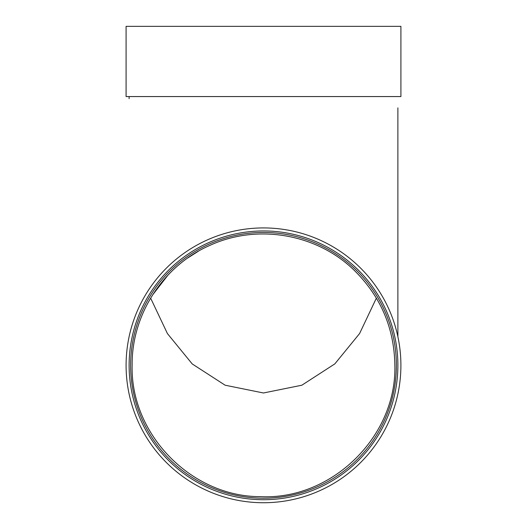 <?xml version="1.0" encoding="UTF-8"?>
<svg xmlns="http://www.w3.org/2000/svg" width="527" height="527" viewBox="0 0 527 527"><rect width="100%" height="100%" fill="white"/><g stroke="black" fill="none" stroke-linecap="round" stroke-linejoin="round"><path stroke-width="0.79" d="M198.659 251.056L187.737 257.993M167.988 275.127L152.395 295.225M150.623 298.124L167.415 333.565L192.23 363.946L225.134 385.211L263.46 392.984L301.846 385.217L334.836 363.88L359.592 333.551L376.377 298.124M353.933 270.035C380.613 296.181 394.255 327.939 394.861 365.316C396.745 436.554 331.812 500.176 260.496 496.645C191.439 496.836 130.373 434.347 132.139 365.316C131.585 314.507 163.377 265.516 210.003 245.332C257.13 223.659 316.463 233.613 353.933 270.035M397.885 336.667L397.885 107.883M129.115 98.701L129.115 96.566M126.091 365.33A137.409 137.409 0 0 0 332.201 484.326A137.409 137.409 0 0 0 332.201 246.333A137.409 137.409 0 0 0 126.091 365.33M129.115 365.33A134.385 134.385 0 0 0 330.692 481.711A134.385 134.385 0 0 0 330.692 248.955A134.385 134.385 0 0 0 129.115 365.33M130.63 365.33A132.87 132.87 0 0 0 329.935 480.4A132.87 132.87 0 0 0 329.935 250.259A132.87 132.87 0 0 0 130.63 365.33M126.091 96.566L400.909 96.566L400.909 26.35L126.091 26.35L126.091 96.566"/></g></svg>

